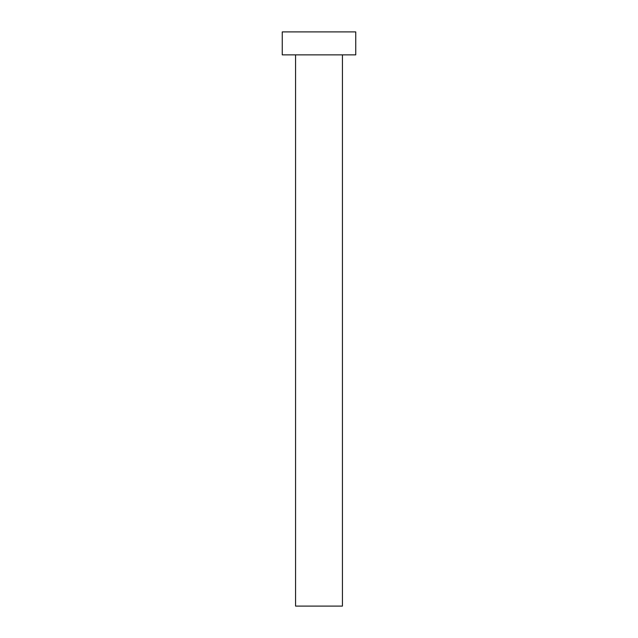 <?xml version="1.0" encoding="UTF-8"?>
<svg xmlns="http://www.w3.org/2000/svg" width="638" height="638" viewBox="0 0 638 638"><rect width="100%" height="100%" fill="white"/><g stroke="black" fill="none" stroke-linecap="round" stroke-linejoin="round"><path stroke-width="0.96" d="M342.431 54.868L342.431 606.1L295.569 606.1L295.569 54.868M355.749 54.868L282.251 54.868L282.251 31.9L355.749 31.9L355.749 54.868"/></g></svg>
